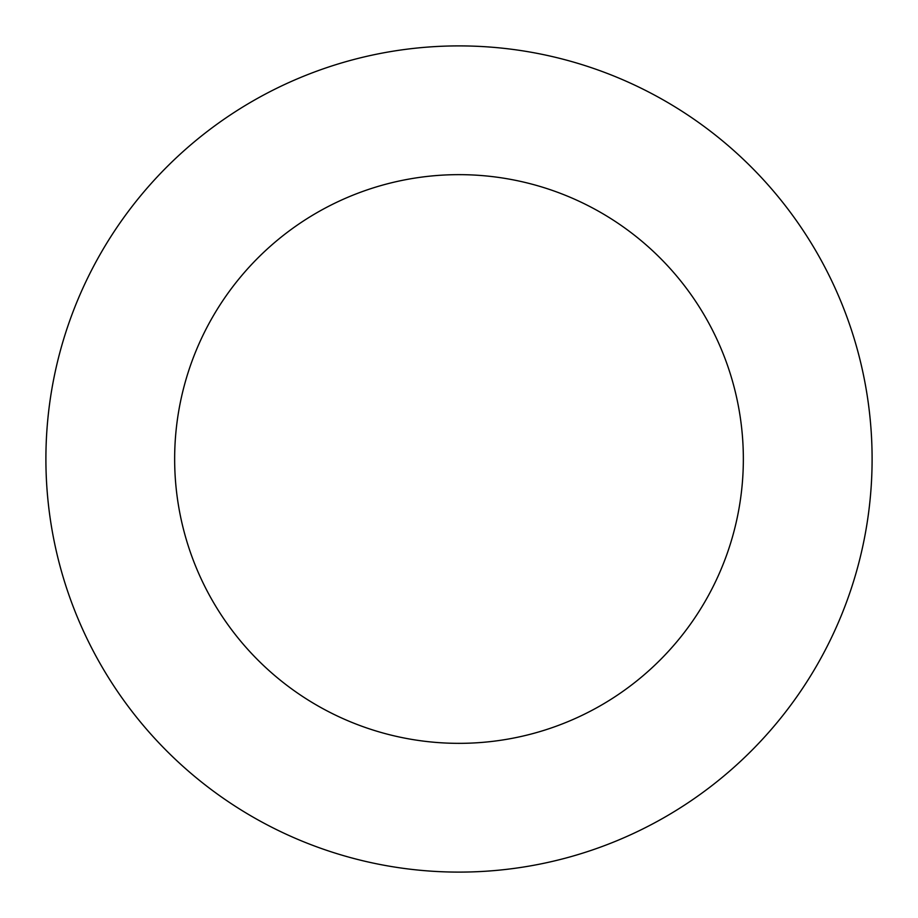 <?xml version="1.0" encoding="UTF-8"?>
<svg xmlns="http://www.w3.org/2000/svg" width="918" height="918" viewBox="0 0 918 918"><rect width="100%" height="100%" fill="white"/><g stroke="black" fill="none" stroke-linecap="round" stroke-linejoin="round"><path stroke-width="1.38" d="M174.649 459A284.351 284.351 0 0 1 601.175 212.746A284.351 284.351 0 0 1 601.175 705.254A284.351 284.351 0 0 1 174.649 459M45.9 459A413.1 413.1 0 0 1 665.55 101.244A413.1 413.1 0 0 1 665.55 816.756A413.1 413.1 0 0 1 45.9 459"/></g></svg>
